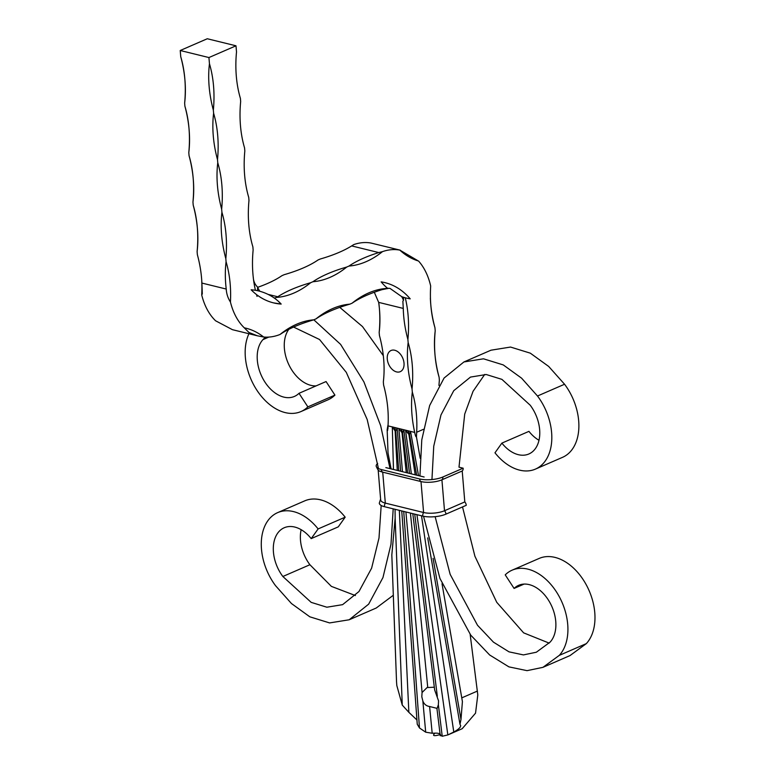 <?xml version="1.0" encoding="UTF-8"?>
<svg xmlns="http://www.w3.org/2000/svg" width="775" height="775" viewBox="0 0 775 775"><rect width="100%" height="100%" fill="white"/><g stroke="black" fill="none" stroke-linecap="round" stroke-linejoin="round"><path stroke-width="1.16" d="M380.603 499.013L379.295 503.169A16.488 5.561 175.2 0 0 384.458 506.695L422.733 516.092A16.488 5.561 175.2 0 0 445.974 514.125A4.127 2.751 -113.5 0 0 444.511 510.735A14.841 5.008 175.2 0 1 423.596 512.507L385.32 503.111A14.841 5.008 175.2 0 1 380.68 499.943L378.161 469.931M445.974 514.125L466.259 505.31A4.127 2.751 -113.5 0 0 464.806 501.919L444.511 510.735L441.915 479.802A14.841 5.008 175.2 0 1 420.999 481.566L382.724 472.169A14.841 5.008 175.2 0 1 380.079 471.239C378.733 471.161 377.435 469.437 376.175 466.046A16.488 5.561 175.2 0 1 377.687 463.44M464.806 501.919L462.21 470.987L441.915 479.802A4.127 2.751 -113.5 0 0 442.854 477.003A16.488 5.561 175.2 0 1 419.614 478.96L381.339 469.563A16.488 5.561 175.2 0 1 376.175 466.046M424.128 477.003L385.843 467.606M462.21 470.987A4.127 2.751 -113.5 0 0 463.15 468.187L458.994 467.17L464.719 414.063L473.05 391.327L484.724 374.422M442.854 477.003L463.15 468.187M393.196 508.836L390.988 544.215L382.957 577.569L368.658 604.151L349.176 619.777L329.608 622.926L309.826 616.813L291.478 603.551L275.59 585.735A49.474 32.976 66.5 0 1 261.485 549.184A49.474 32.976 66.5 0 1 277.663 512.624A49.474 32.976 66.5 0 1 318.118 528.928L345.175 517.177L338.268 526.864L311.201 538.615L318.118 528.928M277.663 512.624L304.72 500.863A49.474 32.976 66.5 0 1 345.175 517.177M355.425 595.558L331.371 586.375L309.913 564.733A32.986 21.991 66.5 0 1 300.497 540.369A32.986 21.991 66.5 0 1 301.155 529.683M381.184 505.474L379.004 538.005L371.613 568.172L358.97 591.528L342.608 604.655L326.856 607.212L311.182 602.369L282.856 576.493A32.986 21.991 66.5 0 1 273.439 552.129A32.986 21.991 66.5 0 1 284.231 527.746A32.986 21.991 66.5 0 1 311.201 538.615M288.823 329.327A32.986 21.991 -113.5 0 0 288.959 364.928A32.986 21.991 -113.5 0 0 316.055 385.902M334.926 395.114L326.062 381.552L299.005 393.312L307.869 406.875L334.926 395.114A49.474 32.976 -113.5 0 1 328.038 399.793L300.981 411.554A49.474 32.976 -113.5 0 0 307.869 406.875M383.315 355.677L362.487 326.556L339.779 307.384M393.322 595.258L376.233 608.017L349.176 619.777M390.038 468.633L380.651 425.63L363.911 381.881L340.603 344.381L313.836 319.813M248.93 333.734A49.474 32.976 -113.5 0 0 257.261 390.784A49.474 32.976 -113.5 0 0 300.981 411.554M265.399 337.135L262.957 339.624A32.986 21.991 -113.5 0 0 263.18 379.169A32.986 21.991 -113.5 0 0 294.413 396.432A32.986 21.991 -113.5 0 0 299.005 393.312M378.462 468.555L367.185 419.517L346.28 372.339L319.542 339.508L293.58 327.069M399.338 510.347L408.861 712.332L402.254 705.085L396.81 685.507L396.538 681.777L391.821 554.968L395.143 518.175L395.066 509.291M421.522 515.792L453.792 732.007L447.843 734.933L462.191 728.713L475.54 713.155L477.797 694.933L470.163 634.386M434.329 687.202L427.073 687.57L422.075 692.501L421.803 696.744L422.84 700.92C424.041 704.155 426.289 706.025 429.602 706.519L437.129 708.369L438.369 704.737L438.553 700.862L434.668 690.002L412.794 513.651M433.089 558.32L460.98 719.5L462.413 701.617L442.021 583.73M460.98 719.5L459.982 724.325L427.693 537.879M453.792 732.007C459.236 728.994 461.416 726.65 460.34 724.974L460.679 725.516M438.369 704.737L442.225 736.25L447.843 734.933L416.921 514.658M442.225 736.25L440.462 735.281M429.602 706.519L432.188 733.247L434.998 733.15C431.966 735.93 433.806 736.386 440.539 734.506M432.188 733.247L425.698 732.191L422.84 700.92M403.727 511.422L419.478 727.967L425.698 732.191M419.478 727.967L417.25 724.208L401.741 510.938M408.861 712.332L416.95 719.994M402.254 705.085L395.143 518.175M391.094 468.894L388.033 453.065L387.161 429.708L387.955 425.204M423.431 429.321L416.669 432.256L416.456 436.906C415.865 437.003 415.284 435.511 414.712 432.421L410.517 431.394L418.529 475.627M420.176 458.267L416.456 436.906M402.457 471.684L398.892 428.536L394.688 427.509L397.168 428.323L400.646 471.239M422.075 692.501L405.916 511.965M411.351 473.864L405.596 430.387L408.037 430.784L403.833 429.747L409.549 473.428M414.732 514.125L437.323 696.241M404.017 363.136A11.538 7.692 -113.5 0 0 391.046 350.494A11.538 7.692 -113.5 0 0 387.277 359.028A11.538 7.692 -113.5 0 0 400.249 371.671A11.538 7.692 -113.5 0 0 404.017 363.136M393.468 469.476L392.305 426.88L394.688 427.509L395.744 431.162L395.124 430.958L397.284 470.415M407.66 472.963L402.613 432.838L403.833 429.747L398.892 428.536L402.002 432.683L406.255 472.614M416.669 475.172L409.491 434.484L408.037 430.784L410.517 431.394M414.712 432.421A98.938 65.943 66.5 0 1 412.31 392.063A98.938 65.778 -76.2 0 1 416.669 432.256M412.048 388.972A98.938 65.943 66.5 0 1 408.154 342.569A98.938 65.778 -76.2 0 1 412.048 388.972L412.31 392.063M403.649 297.309A98.938 65.778 -76.2 0 1 401.721 296.651A29.683 19.733 -76.2 0 1 403.484 300.39A98.938 65.778 -76.2 0 1 403.649 297.309L405.267 297.784A98.938 65.778 -76.2 0 1 407.262 308.082A98.938 65.778 -76.2 0 1 407.892 339.479L408.154 342.569M407.892 339.479A98.938 65.943 66.5 0 1 403.271 308.421L402.864 301.204L403.484 300.39M374.335 292.252A29.683 19.733 -76.2 0 1 374.771 293.347L378.665 302.376A98.938 65.943 66.5 0 1 379.178 332.427L379.44 335.517A98.938 65.943 66.5 0 1 383.334 381.93L383.596 385.02A98.938 65.943 66.5 0 1 388.013 425.872C388.081 428.856 387.8 430.135 387.161 429.708L387.674 430.435M392.208 426.899L388.013 425.872M385.301 288.998L381.891 289.695A98.938 33.373 -4.8 0 0 352.112 303.18A98.938 65.778 -76.2 0 1 382.608 288.862A98.938 65.778 -76.2 0 1 385.94 288.484A98.938 65.778 -76.2 0 1 385.301 288.998A29.683 19.733 -76.2 0 1 387.878 288.571A98.938 65.778 -76.2 0 1 382.114 283.001A98.938 65.778 -76.2 0 1 381.135 281.877A98.938 65.778 -76.2 0 1 382.036 282.032A98.938 65.778 -76.2 0 1 384.923 282.633A98.938 65.778 -76.2 0 1 410.207 298.84A98.938 65.778 -76.2 0 1 406.42 298.084A98.938 65.778 -76.2 0 1 405.267 297.784L405.248 297.784M401.721 296.651L389.99 288.387L387.519 288.242M430.367 298.036A98.938 65.943 -113.5 0 0 434.949 327.718A98.938 65.778 -76.2 0 1 430.445 298.007A98.938 65.778 -76.2 0 1 430.677 286.023A69.256 46.045 -76.2 0 0 418.539 261.03A98.938 65.778 -76.2 0 1 399.842 250.112L417.483 260.468M274.243 298.017A29.683 19.733 103.8 0 0 276.966 297.309L277.779 296.767A98.938 33.373 175.2 0 1 310.668 282.71L312.916 281.732A98.938 33.373 175.2 0 1 346.745 267.036L348.992 266.058A98.938 33.373 175.2 0 1 378.781 252.573L382.482 251.633A69.256 46.045 -76.2 0 1 399.842 250.112M382.482 251.633A98.938 65.778 -76.2 0 1 379.663 253.803A98.938 65.778 -76.2 0 1 348.992 266.058M400.22 250.16L371.138 243.069A69.256 46.045 -76.2 0 0 353.768 244.58L353.768 244.629M353.478 244.822A98.938 65.778 103.8 0 0 353.768 244.58L351.666 245.917A98.938 33.373 175.2 0 1 320.288 259.005L318.031 259.983A98.938 33.373 175.2 0 1 284.212 274.679L281.955 275.658A98.938 33.373 175.2 0 1 257.707 287.312M379.178 332.427A98.938 65.778 103.8 0 0 378.743 302.395M434.949 327.718L435.211 330.809A98.938 65.943 -113.5 0 0 439.105 377.222L439.367 380.312A98.938 65.778 -76.2 0 0 438.96 385.456M439.105 377.222A98.938 65.778 -76.2 0 1 435.211 330.809M349.854 304.158A98.938 33.373 -4.8 0 0 316.035 318.854A98.938 65.778 -76.2 0 1 349.854 304.158L352.112 303.18M313.778 319.833A98.938 33.373 -4.8 0 0 280.889 333.899L280.017 334.48A98.938 65.778 -76.2 0 1 281.189 333.55A98.938 65.778 -76.2 0 1 313.778 319.833L316.035 318.854M263.626 337.009L257.358 335.798L248.93 332.465L244.299 327.835A98.938 65.778 -76.2 0 1 245.956 328.203A98.938 65.778 -76.2 0 1 263.626 337.009A69.256 46.045 103.8 0 0 280.017 334.48M225.825 258.647A98.938 65.778 103.8 0 0 221.921 212.243A98.938 65.943 -113.5 0 0 225.825 258.647L226.077 261.737A98.938 65.778 103.8 0 1 230.485 288.688A98.938 65.778 -76.2 0 1 230.437 302.027A69.256 46.045 103.8 0 0 244.299 327.835M230.437 302.027C227.898 298.084 226.503 293.764 226.232 289.046L201.897 283.069L202.304 293.88L201.723 294.975A69.256 46.045 103.8 0 0 215.586 320.782L232.452 329.685L257.358 335.798M201.723 294.975A98.938 65.778 103.8 0 0 201.771 281.635M253.289 277.285C253.444 281.199 254.888 284.473 257.62 287.118A29.683 19.733 103.8 0 0 259.799 291.245A98.938 65.778 -76.2 0 0 258.763 290.974C267.704 293.299 275.183 297.658 281.189 304.071A98.938 65.778 -76.2 0 1 278.69 303.829A98.938 65.778 -76.2 0 1 273.575 302.889A98.938 65.778 -76.2 0 1 257.155 295.052A98.938 65.778 -76.2 0 1 257.038 296.389A98.938 65.778 -76.2 0 1 256.515 294.568A98.938 65.778 -76.2 0 1 251.139 289.802A98.938 65.778 -76.2 0 1 255.43 290.296A98.938 65.778 -76.2 0 1 253.415 278.719A98.938 65.778 103.8 0 1 253.134 249.986L252.883 246.886A98.938 65.778 103.8 0 1 248.978 200.483L248.727 197.392A98.938 65.778 103.8 0 1 244.822 150.98L244.561 147.889A98.938 65.778 103.8 0 1 240.667 101.486L240.405 98.396A98.938 65.778 103.8 0 1 236.511 51.983L235.997 45.803L208.93 57.553L180.226 50.501L207.283 38.75L235.997 45.803M257.62 287.118A98.938 65.778 -76.2 0 1 257.474 290.673A98.938 65.778 -76.2 0 1 258.763 290.974M310.668 282.71A98.938 65.778 -76.2 0 1 278.147 297.28A98.938 65.778 -76.2 0 1 276.84 297.406A98.938 65.778 -76.2 0 1 276.966 297.309M255.372 290.276L257.474 290.673M346.745 267.036A98.938 65.778 -76.2 0 1 312.916 281.732M278.496 301.514A98.938 65.778 -76.2 0 1 281.189 304.071L273.575 302.889M221.921 212.243L221.66 209.143A98.938 65.778 103.8 0 0 217.765 162.74L217.504 159.65A98.938 65.778 103.8 0 0 213.609 113.237L213.348 110.147A98.938 65.778 103.8 0 0 209.453 63.744L208.93 57.553M201.897 283.069A98.938 65.943 -113.5 0 0 197.373 254.694L197.112 251.594A98.938 65.943 -113.5 0 0 193.217 205.191L192.956 202.101A98.938 65.943 -113.5 0 0 189.061 155.688L188.8 152.597A98.938 65.943 -113.5 0 0 184.905 106.194L184.644 103.094A98.938 65.943 -113.5 0 0 180.74 56.691L180.226 50.501M226.077 261.737A98.938 65.943 -113.5 0 0 226.232 289.046M217.765 162.74A98.938 65.943 -113.5 0 0 221.66 209.143M213.609 113.237A98.938 65.943 -113.5 0 0 217.504 159.65M209.453 63.744A98.938 65.943 -113.5 0 0 213.348 110.147M193.217 205.191A98.938 65.778 -76.2 0 1 197.112 251.594M189.061 155.688A98.938 65.778 -76.2 0 1 192.956 202.101M184.905 106.194A98.938 65.778 -76.2 0 1 188.8 152.597M180.74 56.691A98.938 65.778 -76.2 0 1 184.644 103.094M398.728 470.764L395.744 431.162L397.168 428.323M410.421 431.326L409.491 434.484L408.88 434.387L415.226 474.823M410.44 513.069L427.732 687.289M402.613 432.838L402.002 432.683L401.363 429.147L402.613 432.838M434.998 733.15A6.597 2.354 173.9 0 1 440.064 734.032M394.688 427.509L395.124 430.958L392.305 426.88M408.037 430.784L408.88 434.387L405.596 430.387M423.537 516.266L439.958 578.489L470.754 635.161L489.645 654.982L508.904 666.868L527.029 670.656L542.936 667.343L569.993 655.582L586.336 643.618A49.474 32.976 -113.5 0 0 594.774 612.618A49.474 32.976 -113.5 0 0 539.167 558.426L512.11 570.177A49.474 32.976 -113.5 0 0 505.222 574.866L514.087 588.428L524.094 584.079M542.936 667.343L559.279 655.379A49.474 32.976 -113.5 0 0 567.717 624.369A49.474 32.976 -113.5 0 0 512.11 570.177M435.143 516.673L450.159 574.352L477.516 625.27L493.452 642.146L509.02 651.852L523.445 654.914L536.348 652.221L550.124 642.107A32.986 21.991 -113.5 0 0 555.752 621.434A32.986 21.991 -113.5 0 0 518.678 585.309A32.986 21.991 -113.5 0 0 514.087 588.428M431.946 479.551L433.748 446.187L440.965 414.974L453.743 390.687L470.483 377.086L486.235 374.519L501.909 379.363L530.236 405.248A32.986 21.991 66.5 0 1 528.86 453.985A32.986 21.991 66.5 0 1 501.88 443.116L494.973 452.803A49.474 32.976 66.5 0 0 535.428 469.108L562.485 457.357A49.474 32.976 66.5 0 0 564.558 384.245L548.671 366.43L530.323 353.168L510.541 347.055L490.972 350.203L463.905 361.964L483.484 358.806L503.266 364.918L521.614 378.19L537.501 396.006A49.474 32.976 66.5 0 1 535.428 469.108M419.934 475.976L421.784 439.842L429.65 405.528L444.056 378.064L463.905 361.964M462.52 506.937L474.91 556.237L496.736 602.291L523.629 632.855L549.175 643.124M538.993 440.287A32.986 21.991 66.5 0 1 528.938 431.365L501.88 443.116M384.458 506.695A4.127 2.742 -76.2 0 1 385.32 503.111L382.724 472.169A4.127 2.742 -76.2 0 1 381.339 469.563M422.733 516.092A4.127 2.742 -76.2 0 1 423.596 512.507L420.999 481.566A4.127 2.742 -76.2 0 1 419.614 478.96M309.913 564.733L282.856 576.493M403.271 308.421L378.665 302.376M477.429 691.058L461.881 697.82M351.666 245.917L378.781 252.573M268.169 294.413L277.779 296.767M559.279 655.379L586.336 643.618M537.501 396.006L564.558 384.245M268.809 337.086L262.957 339.624M440.278 735.756L436.926 708.398"/></g></svg>

